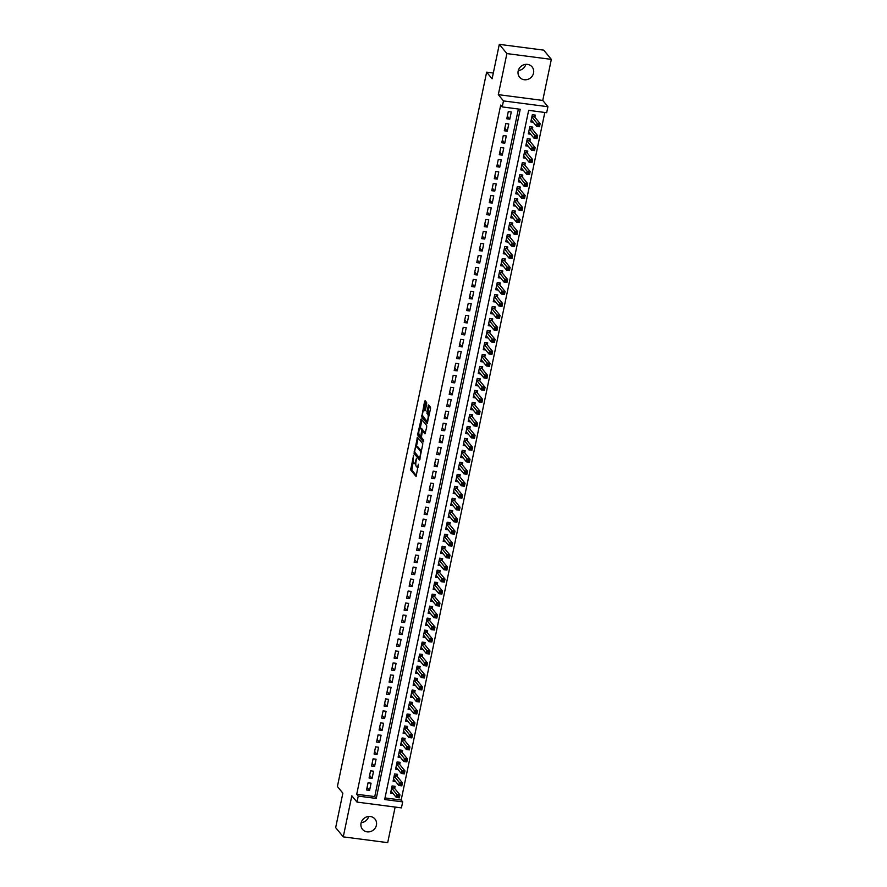 <?xml version="1.0" encoding="UTF-8"?>
<svg xmlns="http://www.w3.org/2000/svg" width="887" height="887" viewBox="0 0 887 887"><rect width="100%" height="100%" fill="white"/><g stroke="black" fill="none" stroke-linecap="round" stroke-linejoin="round"><path stroke-width="1.33" d="M413.586 455.297L410.648 469.91L416.103 476.496L418.42 464.234A3.969 1.131 -82.6 0 1 416.945 467.005A3.969 1.131 -82.6 0 1 416.679 466.839L416.225 466.296A3.969 1.131 -82.6 0 1 416.058 461.373L416.358 458.679L415.648 460.863A3.969 1.131 -82.6 0 1 414.174 463.635A3.969 1.131 -82.6 0 1 413.907 463.469L413.453 462.925A3.969 1.131 -82.6 0 1 413.287 457.991L413.586 455.297M525.825 64.352A8.094 7.484 -39.4 0 1 518.296 70.539M518.174 71.06A8.094 7.484 140.6 0 0 519.605 77.202A8.094 7.484 140.6 0 0 527.588 79.453A8.094 7.484 140.6 0 0 533.542 73.067A8.094 7.484 140.6 0 0 532.111 66.924A8.094 7.484 140.6 0 0 524.128 64.673A8.094 7.484 140.6 0 0 518.174 71.06M368.704 816.461A8.094 7.484 -39.4 0 1 361.175 822.648M361.042 823.169A8.094 7.484 140.6 0 0 362.484 829.312A8.094 7.484 140.6 0 0 370.467 831.574A8.094 7.484 140.6 0 0 376.421 825.176A8.094 7.484 140.6 0 0 374.979 819.034A8.094 7.484 140.6 0 0 366.996 816.783A8.094 7.484 140.6 0 0 361.042 823.169M426.669 404.04L426.625 402.51L425.117 400.669L424.574 401.489L421.724 416.912L427.168 423.487L430.528 408.741L430.483 407.2L428.576 404.938L426.88 411.745L427.833 414.384A3.315 0.954 -82.6 0 1 428.044 418.076A3.315 0.954 -82.6 0 1 426.747 420.815A3.315 0.954 -82.6 0 1 426.514 420.671L422.988 416.38A3.315 0.954 -82.6 0 1 422.766 412.677A3.315 0.954 -82.6 0 1 424.075 409.938A3.315 0.954 -82.6 0 1 424.296 410.082L424.973 410.858L425.427 409.982L426.669 404.04M502.219 106.917L503.472 100.918L547.922 106.706L546.669 112.704L528.652 110.354L384.67 799.542L402.687 801.881L401.434 807.88L356.995 802.092L358.248 796.094L376.265 798.444L520.237 109.256L502.219 106.917L500.712 105.065L356.729 794.253L358.248 796.094M356.995 802.092L351.829 795.805L343.258 836.862L335.663 827.626L342.87 793.166L337.404 786.514L486.641 72.157L492.108 78.81L499.303 44.35L506.887 53.586L498.317 94.643L503.472 100.918M417.467 437.258L414.085 453.501L419.529 460.076L422.833 443.788L417.467 437.258M417.844 433.665L421.203 418.919L426.658 425.494L426.714 427.035L425.006 433.843L422.744 431.137L422.201 431.958L421.436 437.435L423.698 440.196L423.409 441.881L417.899 435.207L417.844 433.665L418.864 433.798M499.303 44.35L543.742 50.138L551.337 59.374L506.887 53.586M343.258 836.862L387.697 842.65L395.136 807.059M534.872 117.206L535.316 115.11L532.311 114.722L530.803 121.918L533.231 122.229M532.366 129.192L532.81 127.096L529.805 126.708L528.308 133.904L530.725 134.214M529.872 141.177L530.304 139.082L527.299 138.694L525.803 145.889L528.22 146.2M527.366 153.163L527.798 151.067L524.794 150.679L523.297 157.875L525.714 158.185M524.86 165.159L525.292 163.053L522.299 162.665L520.791 169.86L523.208 170.171M522.354 177.145L522.798 175.038L519.793 174.65L518.285 181.846L520.713 182.157M519.849 189.131L520.292 187.024L517.287 186.636L515.779 193.832L518.208 194.142M517.343 201.116L517.786 199.01L514.782 198.621L513.285 205.817L515.702 206.128M514.848 213.102L515.28 210.995L512.276 210.607L510.779 217.803L513.196 218.113M512.342 225.087L512.775 222.981L509.77 222.593L508.273 229.788L510.69 230.099M509.837 237.073L510.269 234.966L507.275 234.578L505.767 241.774L508.184 242.084M507.331 249.059L507.774 246.952L504.77 246.564L503.262 253.76L505.69 254.07M504.825 261.044L505.268 258.937L502.264 258.549L500.756 265.745L503.184 266.056M502.319 273.03L502.763 270.934L499.758 270.535L498.261 277.731L500.678 278.041M499.824 285.015L500.257 282.92L497.252 282.521L495.755 289.716L498.172 290.027M497.319 297.001L497.751 294.905L494.746 294.506L493.25 301.702L495.667 302.012M494.813 308.986L495.245 306.891L492.252 306.492L490.744 313.688L493.161 313.998M492.307 320.972L492.751 318.877L489.746 318.477L488.238 325.673L490.666 325.984M489.801 332.958L490.245 330.862L487.24 330.463L485.732 337.659L488.16 337.969M487.296 344.943L487.739 342.848L484.734 342.449L483.238 349.644L485.655 349.955M484.801 356.929L485.233 354.833L482.229 354.434L480.732 361.63L483.149 361.94M482.295 368.914L482.728 366.819L479.723 366.42L478.226 373.615L480.643 373.926M479.789 380.9L480.222 378.804L477.228 378.405L475.72 385.601L478.137 385.912M477.284 392.886L477.727 390.79L474.722 390.391L473.214 397.587L475.643 397.908M474.778 404.871L475.221 402.776L472.217 402.376L470.709 409.572L473.137 409.894M472.272 416.857L472.716 414.761L469.711 414.362L468.214 421.558L470.631 421.879M469.777 428.842L470.21 426.747L467.205 426.359L465.708 433.543L468.125 433.865M467.272 440.828L467.704 438.732L464.699 438.344L463.202 445.529L465.62 445.851M464.766 452.813L465.198 450.718L462.205 450.33L460.697 457.515L463.114 457.836M462.26 464.799L462.704 462.704L459.699 462.315L458.191 469.5L460.619 469.822M459.754 476.785L460.198 474.689L457.193 474.301L455.685 481.486L458.113 481.807M457.248 488.77L457.692 486.675L454.687 486.287L453.19 493.471L455.608 493.793M454.743 500.756L455.186 498.66L452.182 498.272L450.685 505.457L453.102 505.778M452.248 512.741L452.68 510.646L449.676 510.258L448.179 517.443L450.596 517.764M449.742 524.727L450.175 522.631L447.181 522.243L445.673 529.428L448.09 529.75M447.236 536.713L447.68 534.617L444.675 534.229L443.167 541.414L445.596 541.735M444.731 548.698L445.174 546.603L442.169 546.215L440.662 553.399L443.09 553.721M442.225 560.684L442.668 558.588L439.664 558.2L438.156 565.385L440.584 565.706M439.719 572.669L440.163 570.574L437.158 570.186L435.661 577.37L438.078 577.692M437.224 584.655L437.657 582.559L434.652 582.171L433.155 589.356L435.572 589.678M434.719 596.641L435.151 594.545L432.146 594.157L430.65 601.342L433.067 601.663M432.213 608.626L432.645 606.531L429.652 606.143L428.144 613.327L430.572 613.649M429.707 620.612L430.151 618.516L427.146 618.128L425.638 625.313L428.066 625.634M427.201 632.597L427.645 630.502L424.64 630.114L423.132 637.309L425.56 637.62M424.696 644.583L425.139 642.487L422.134 642.099L420.638 649.295L423.055 649.606M422.201 656.568L422.633 654.473L419.629 654.085L418.132 661.281L420.549 661.591M419.695 668.554L420.128 666.459L417.123 666.07L415.626 673.266L418.043 673.577M417.189 680.54L417.622 678.444L414.628 678.056L413.12 685.252L415.537 685.562M414.684 692.525L415.127 690.43L412.122 690.042L410.614 697.237L413.043 697.548M412.178 704.511L412.621 702.415L409.617 702.027L408.109 709.223L410.537 709.533M409.672 716.508L410.116 714.401L407.111 714.013L405.614 721.209L408.031 721.519M407.177 728.493L407.61 726.386L404.605 725.998L403.108 733.194L405.525 733.505M404.672 740.479L405.104 738.372L402.099 737.984L400.602 745.18L403.02 745.49M402.166 752.464L402.598 750.358L399.605 749.97L398.097 757.165L400.514 757.476M399.66 764.45L400.104 762.343L397.099 761.955L395.591 769.151L398.019 769.461M397.154 776.435L397.598 774.329L394.593 773.941L393.085 781.137L395.513 781.447M368.061 782.8L366.564 789.995L369.569 790.384L371.065 783.188L368.061 782.8M370.566 770.814L369.07 778.01L372.074 778.398L373.571 771.202L370.566 770.814M373.072 758.828L371.575 766.013L374.569 766.412L376.077 759.217L373.072 758.828M375.578 746.843L374.07 754.028L377.075 754.427L378.583 747.231L375.578 746.843M378.084 734.857L376.576 742.042L379.581 742.441L381.088 735.245L378.084 734.857M380.59 722.872L379.082 730.056L382.086 730.456L383.583 723.26L380.59 722.872M383.084 710.886L381.587 718.071L384.592 718.47L386.089 711.274L383.084 710.886M385.59 698.901L384.093 706.085L387.098 706.484L388.595 699.289L385.59 698.901M388.096 686.915L386.599 694.1L389.593 694.499L391.1 687.303L388.096 686.915M390.602 674.929L389.094 682.114L392.098 682.513L393.606 675.317L390.602 674.929M393.107 662.944L391.599 670.128L394.604 670.528L396.112 663.332L393.107 662.944M395.613 650.958L394.105 658.143L397.11 658.542L398.618 651.346L395.613 650.958M398.119 638.973L396.611 646.157L399.616 646.556L401.112 639.361L398.119 638.973M400.614 626.987L399.117 634.172L402.121 634.571L403.618 627.375L400.614 626.987M403.119 615.001L401.623 622.186L404.627 622.585L406.124 615.39L403.119 615.001M405.625 603.016L404.128 610.201L407.122 610.589L408.63 603.404L405.625 603.016M408.131 591.03L406.623 598.215L409.628 598.603L411.136 591.418L408.131 591.03M410.637 579.045L409.129 586.229L412.133 586.617L413.641 579.433L410.637 579.045M413.142 567.059L411.635 574.244L414.639 574.632L416.136 567.447L413.142 567.059M415.637 555.062L414.14 562.258L417.145 562.646L418.642 555.462L415.637 555.062M418.143 543.077L416.646 550.273L419.651 550.661L421.148 543.476L418.143 543.077M420.649 531.091L419.152 538.287L422.145 538.675L423.653 531.49L420.649 531.091M423.154 519.106L421.647 526.301L424.651 526.69L426.159 519.505L423.154 519.106M425.66 507.12L424.152 514.316L427.157 514.704L428.665 507.519L425.66 507.12M428.166 495.134L426.658 502.33L429.663 502.718L431.16 495.534L428.166 495.134M430.661 483.149L429.164 490.345L432.169 490.733L433.665 483.548L430.661 483.149M433.166 471.163L431.67 478.359L434.674 478.747L436.171 471.562L433.166 471.163M435.672 459.178L434.175 466.374L437.169 466.762L438.677 459.577L435.672 459.178M438.178 447.192L436.67 454.388L439.675 454.776L441.183 447.591L438.178 447.192M440.684 435.207L439.176 442.402L442.181 442.79L443.688 435.606L440.684 435.207M443.19 423.221L441.682 430.417L444.686 430.805L446.183 423.62L443.19 423.221M445.684 411.235L444.187 418.431L447.192 418.819L448.689 411.635L445.684 411.235M448.19 399.25L446.693 406.446L449.698 406.834L451.195 399.638L448.19 399.25M450.696 387.264L449.199 394.46L452.193 394.848L453.7 387.652L450.696 387.264M453.202 375.279L451.694 382.474L454.698 382.862L456.206 375.667L453.202 375.279M455.707 363.293L454.199 370.489L457.204 370.877L458.712 363.681L455.707 363.293M458.213 351.307L456.705 358.503L459.71 358.891L461.207 351.695L458.213 351.307M460.708 339.322L459.211 346.518L462.216 346.906L463.713 339.71L460.708 339.322M463.214 327.336L461.717 334.532L464.721 334.92L466.218 327.724L463.214 327.336M465.719 315.351L464.223 322.546L467.216 322.935L468.724 315.739L465.719 315.351M468.225 303.365L466.717 310.561L469.722 310.949L471.23 303.753L468.225 303.365M470.731 291.38L469.223 298.575L472.228 298.963L473.736 291.768L470.731 291.38M473.237 279.394L471.729 286.59L474.733 286.978L476.23 279.782L473.237 279.394M475.731 267.408L474.235 274.604L477.239 274.992L478.736 267.796L475.731 267.408M478.237 255.423L476.74 262.619L479.745 263.007L481.242 255.811L478.237 255.423M480.743 243.437L479.246 250.633L482.24 251.021L483.748 243.825L480.743 243.437M483.249 231.452L481.741 238.647L484.745 239.035L486.253 231.84L483.249 231.452M485.754 219.466L484.247 226.651L487.251 227.05L488.759 219.854L485.754 219.466M488.26 207.48L486.752 214.665L489.757 215.064L491.254 207.868L488.26 207.48M490.755 195.495L489.258 202.679L492.263 203.079L493.76 195.883L490.755 195.495M493.261 183.509L491.764 190.694L494.769 191.093L496.265 183.897L493.261 183.509M495.766 171.524L494.27 178.708L497.263 179.107L498.771 171.912L495.766 171.524M498.272 159.538L496.764 166.723L499.769 167.122L501.277 159.926L498.272 159.538M500.778 147.552L499.27 154.737L502.275 155.136L503.783 147.941L500.778 147.552M503.284 135.567L501.776 142.752L504.781 143.151L506.289 135.955L503.284 135.567M505.79 123.581L504.282 130.766L507.286 131.165L508.783 123.969L505.79 123.581M356.729 794.253L374.746 796.593L518.385 109.012M509.792 119.18L511.289 111.984L508.284 111.596L506.787 118.78L509.792 119.18L507.331 116.186M385.002 797.934L401.168 800.041L544.818 112.461M394.648 788.421L395.092 786.314L392.087 785.926L390.59 793.122L393.008 793.433M493.305 73.033L486.641 72.157M498.317 94.643L542.755 100.431L551.337 59.374M542.755 100.431L547.922 106.706M401.168 800.041L402.687 801.881M374.746 796.593L376.265 798.444M369.569 790.384L367.107 787.39M372.074 778.398L369.613 775.404M374.569 766.412L372.119 763.419M377.075 754.427L374.613 751.433M379.581 742.441L377.119 739.448M382.086 730.456L379.625 727.462M384.592 718.47L382.131 715.476M387.098 706.484L384.636 703.491M389.593 694.499L387.142 691.505M392.098 682.513L389.648 679.52M394.604 670.528L392.143 667.534M397.11 658.542L394.648 655.548M399.616 646.556L397.154 643.563M402.121 634.571L399.66 631.577M404.627 622.585L402.166 619.592M407.122 610.589L404.672 607.606M409.628 598.603L407.166 595.62M412.133 586.617L409.672 583.635M414.639 574.632L412.178 571.638M417.145 562.646L414.684 559.653M419.651 550.661L417.189 547.667M422.145 538.675L419.695 535.681M424.651 526.69L422.19 523.696M427.157 514.704L424.696 511.71M429.663 502.718L427.201 499.725M432.169 490.733L429.707 487.739M434.674 478.747L432.213 475.754M437.169 466.762L434.719 463.768M439.675 454.776L437.213 451.782M442.181 442.79L439.719 439.797M444.686 430.805L442.225 427.811M447.192 418.819L444.731 415.826M449.698 406.834L447.236 403.84M452.193 394.848L449.742 391.854M454.698 382.862L452.237 379.869M457.204 370.877L454.743 367.883M459.71 358.891L457.248 355.898M462.216 346.906L459.754 343.912M464.721 334.92L462.26 331.926M467.216 322.935L464.766 319.941M469.722 310.949L467.261 307.955M472.228 298.963L469.766 295.97M474.733 286.978L472.272 283.984M477.239 274.992L474.778 271.999M479.745 263.007L477.284 260.013M482.24 251.021L479.789 248.027M484.745 239.035L482.284 236.042M487.251 227.05L484.79 224.056M489.757 215.064L487.296 212.071M492.263 203.079L489.801 200.085M494.769 191.093L492.307 188.099M497.263 179.107L494.813 176.114M499.769 167.122L497.319 164.128M502.275 155.136L499.813 152.143M504.781 143.151L502.319 140.157M507.286 131.165L504.825 128.171M414.174 463.635L415.382 463.79A3.969 1.131 -82.6 0 0 415.781 463.613M416.945 467.005L418.154 467.172A3.969 1.131 -82.6 0 0 418.331 467.139M413.142 462.127L411.856 470.066L416.524 475.754M415.149 452.736L419.961 459.344M418.154 438.1L416.358 446.715M414.717 451.173L414.75 452.248L419.462 457.98L420.194 455.707A3.969 1.131 -82.6 0 0 420.028 450.773L416.812 446.86A3.969 1.131 -82.6 0 0 416.535 446.693A3.969 1.131 -82.6 0 0 415.072 449.465L414.717 451.173M421.547 451.727A3.969 1.131 -82.6 0 0 421.236 450.94L420.028 450.773M416.535 446.693L417.744 446.848A3.969 1.131 -82.6 0 1 418.01 447.015L421.236 450.94M420.216 428.255L421.946 419.939L420.748 419.784M425.438 433.111L423.764 431.27M423.775 441.05L419.107 435.362L417.899 435.207M420.493 428.399A3.315 0.954 -82.6 0 0 420.261 428.255A3.315 0.954 -82.6 0 0 418.963 430.993A3.315 0.954 -82.6 0 0 419.174 434.685L420.505 436.26L420.959 435.395L421.735 429.907L420.493 428.399L421.691 428.554A3.315 0.954 -82.6 0 0 421.469 428.41L420.261 428.255M423.055 431.137L422.933 430.062L421.735 429.907M421.691 428.554L422.933 430.062M418.974 434.286L419.107 435.362M425.394 410.138A3.315 0.954 -82.6 0 0 425.272 410.093L424.075 409.938M429.23 414.95A3.315 0.954 -82.6 0 0 429.031 414.539L427.833 414.384M429.352 405.825L428.077 411.901L429.031 414.539M422.8 416.014L427.601 422.755M425.804 401.512L424.041 409.938M391.023 791.027L396.312 797.446L396.932 794.453L399.937 794.841L394.405 788.122L393.906 786.159M399.239 796.105L399.937 794.841L399.305 797.845L396.312 797.446L398.995 797.302L399.239 796.105L398.041 795.949L397.786 797.147M398.041 795.949L391.655 788.022M393.529 779.041L398.806 785.461L399.438 782.467L402.443 782.855L396.91 776.136L396.411 774.174M401.744 784.119L402.443 782.855L401.811 785.86L398.806 785.461L401.501 785.317L401.744 784.119L400.547 783.964L400.292 785.161M400.547 783.964L394.15 776.036M396.034 767.055L401.312 773.475L401.944 770.481L404.949 770.87L399.416 764.15L398.906 762.188M404.25 772.133L404.949 770.87L404.317 773.874L401.312 773.475L403.995 773.331L404.25 772.133L403.053 771.978L402.798 773.176M403.053 771.978L396.655 764.051M398.54 755.07L403.818 761.489L404.45 758.496L407.443 758.884L401.922 752.165L401.412 750.202M406.756 760.148L407.443 758.884L406.823 761.889L403.818 761.489L406.501 761.345L406.756 760.148L405.547 759.993L405.304 761.19M405.547 759.993L399.161 752.065M401.035 743.084L406.324 749.504L406.945 746.51L409.949 746.898L404.428 740.179L403.918 738.217M409.262 748.162L409.949 746.898L409.328 749.903L406.324 749.504L409.007 749.36L409.262 748.162L408.053 748.007L407.809 749.205M408.053 748.007L401.667 740.08M403.541 731.088L408.829 737.518L409.45 734.525L412.455 734.913L406.933 728.194L406.423 726.231M411.756 736.177L412.455 734.913L411.834 737.917L408.829 737.518L411.513 737.374L411.756 736.177L410.559 736.022L410.315 737.219M410.559 736.022L404.173 728.094M406.046 719.102L411.335 725.533L411.956 722.539L414.961 722.927L409.439 716.208L408.929 714.246M414.262 724.191L414.961 722.927L414.329 725.932L411.335 725.533L414.018 725.389L414.262 724.191L413.065 724.036L412.81 725.233M413.065 724.036L406.678 716.108M408.552 707.116L413.83 713.547L414.462 710.554L417.467 710.942L411.934 704.223L411.435 702.26M416.768 712.206L417.467 710.942L416.835 713.946L413.83 713.547L416.524 713.403L416.768 712.206L415.571 712.05L415.316 713.248M415.571 712.05L409.173 704.123M411.058 695.131L416.336 701.562L416.968 698.568L419.972 698.956L414.44 692.237L413.93 690.274M419.274 700.22L419.972 698.956L419.34 701.961L416.336 701.562L419.019 701.417L419.274 700.22L418.076 700.065L417.821 701.262M418.076 700.065L411.679 692.137M413.564 683.145L418.841 689.576L419.473 686.582L422.467 686.97L416.945 680.251L416.435 678.289M421.78 688.234L422.467 686.97L421.846 689.964L418.841 689.576L421.525 689.432L421.78 688.234L420.571 688.079L420.327 689.277M420.571 688.079L414.185 680.152M416.058 671.16L421.347 677.59L421.968 674.597L424.973 674.985L419.451 668.266L418.941 666.303M424.285 676.249L424.973 674.985L424.352 677.978L421.347 677.59L424.03 677.446L424.285 676.249L423.077 676.094L422.833 677.291M423.077 676.094L416.69 668.166M418.564 659.174L423.853 665.605L424.474 662.611L427.479 662.999L421.957 656.28L421.447 654.318M426.78 664.263L427.479 662.999L426.858 665.993L423.853 665.605L426.536 665.461L426.78 664.263L425.583 664.108L425.339 665.305M425.583 664.108L419.196 656.18M421.07 647.188L426.359 653.619L426.98 650.626L429.984 651.014L424.463 644.295L423.953 642.332M429.286 652.278L429.984 651.014L429.352 654.007L426.359 653.619L429.042 653.475L429.286 652.278L428.088 652.122L427.833 653.32M428.088 652.122L421.702 644.195M423.576 635.203L428.853 641.634L429.485 638.64L432.49 639.028L426.957 632.309L426.459 630.347M431.792 640.292L432.49 639.028L431.858 642.022L428.853 641.634L431.548 641.489L431.792 640.292L430.594 640.137L430.339 641.334M430.594 640.137L424.197 632.209M426.082 623.217L431.359 629.648L431.991 626.654L434.996 627.042L429.463 620.323L428.953 618.361M434.297 628.306L434.996 627.042L434.364 630.036L431.359 629.648L434.042 629.504L434.297 628.306L433.1 628.151L432.845 629.349M433.1 628.151L426.702 620.224M428.587 611.232L433.865 617.662L434.497 614.669L437.491 615.057L431.969 608.338L431.459 606.375M436.803 616.321L437.491 615.057L436.87 618.051L433.865 617.662L436.548 617.518L436.803 616.321L435.606 616.166L435.351 617.363M435.606 616.166L429.208 608.238M431.093 599.246L436.371 605.677L436.992 602.683L439.996 603.071L434.475 596.352L433.965 594.39M439.309 604.335L439.996 603.071L439.375 606.065L436.371 605.677L439.054 605.533L439.309 604.335L438.1 604.18L437.856 605.377M438.1 604.18L431.714 596.252M433.588 587.261L438.877 593.691L439.497 590.698L442.502 591.086L436.981 584.367L436.471 582.404M441.815 592.35L442.502 591.086L441.881 594.079L438.877 593.691L441.56 593.547L441.815 592.35L440.606 592.194L440.362 593.392M440.606 592.194L434.22 584.267M436.094 575.275L441.382 581.706L442.003 578.712L445.008 579.1L439.486 572.381L438.976 570.419M444.309 580.364L445.008 579.1L444.376 582.094L441.382 581.706L444.065 581.562L444.309 580.364L443.112 580.209L442.857 581.406M443.112 580.209L436.726 572.281M438.599 563.289L443.877 569.72L444.509 566.726L447.514 567.115L441.981 560.396L441.482 558.433M446.815 568.379L447.514 567.115L446.882 570.108L443.877 569.72L446.571 569.576L446.815 568.379L445.618 568.223L445.363 569.421M445.618 568.223L439.22 560.296M441.105 551.304L446.383 557.735L447.015 554.741L450.019 555.129L444.487 548.41L443.977 546.447M449.321 556.393L450.019 555.129L449.387 558.123L446.383 557.735L449.066 557.59L449.321 556.393L448.123 556.238L447.868 557.435M448.123 556.238L441.726 548.31M443.611 539.318L448.889 545.749L449.521 542.755L452.514 543.143L446.993 536.424L446.483 534.462M451.827 544.407L452.514 543.143L451.893 546.137L448.889 545.749L451.572 545.605L451.827 544.407L450.629 544.252L450.374 545.45M450.629 544.252L444.232 536.325M446.117 527.333L451.394 533.763L452.015 530.77L455.02 531.158L449.498 524.428L448.988 522.476M454.332 532.422L455.02 531.158L454.399 534.151L451.394 533.763L454.077 533.619L454.332 532.422L453.124 532.267L452.88 533.464M453.124 532.267L446.738 524.339M448.611 515.347L453.9 521.778L454.521 518.784L457.526 519.172L452.004 512.442L451.494 510.491M456.838 520.436L457.526 519.172L456.905 522.166L453.9 521.778L456.583 521.634L456.838 520.436L455.63 520.281L455.386 521.478M455.63 520.281L449.243 512.353M451.117 503.361L456.406 509.792L457.027 506.799L460.031 507.187L454.51 500.456L454 498.505M459.333 508.451L460.031 507.187L459.411 510.18L456.406 509.792L459.089 509.648L459.333 508.451L458.135 508.295L457.88 509.493M458.135 508.295L451.749 500.368M453.623 491.376L458.912 497.807L459.533 494.813L462.537 495.201L457.005 488.471L456.506 486.519M461.839 496.465L462.537 495.201L461.905 498.195L458.912 497.807L461.595 497.662L461.839 496.465L460.641 496.31L460.386 497.507M460.641 496.31L454.255 488.382M456.129 479.39L461.406 485.821L462.038 482.827L465.043 483.215L459.51 476.485L459 474.534M464.344 484.479L465.043 483.215L464.411 486.209L461.406 485.821L464.089 485.677L464.344 484.479L463.147 484.324L462.892 485.522M463.147 484.324L456.75 476.397M458.634 467.405L463.912 473.835L464.544 470.842L467.538 471.23L462.016 464.5L461.506 462.548M466.85 472.494L467.538 471.23L466.917 474.223L463.912 473.835L466.595 473.691L466.85 472.494L465.653 472.339L465.398 473.536M465.653 472.339L459.255 464.411M461.14 455.419L466.418 461.85L467.039 458.856L470.043 459.244L464.522 452.514L464.012 450.563M469.356 460.508L470.043 459.244L469.423 462.238L466.418 461.85L469.101 461.706L469.356 460.508L468.148 460.353L467.904 461.55M468.148 460.353L461.761 452.425M463.635 443.433L468.924 449.864L469.545 446.871L472.549 447.259L467.028 440.529L466.518 438.577M471.862 448.523L472.549 447.259L471.928 450.252L468.924 449.864L471.607 449.72L471.862 448.523L470.653 448.356L470.409 449.565M470.653 448.356L464.267 440.44M466.141 431.448L471.429 437.879L472.05 434.874L475.055 435.273L469.533 428.543L469.023 426.592M474.357 436.537L475.055 435.273L474.434 438.267L471.429 437.879L474.113 437.734L474.357 436.537L473.159 436.371L472.904 437.579M473.159 436.371L466.773 428.454M468.646 419.462L473.935 425.893L474.556 422.888L477.561 423.287L472.028 416.557L471.529 414.606M476.862 424.551L477.561 423.287L476.929 426.281L473.935 425.893L476.618 425.749L476.862 424.551L475.665 424.385L475.41 425.594M475.665 424.385L469.278 416.469M471.152 407.477L476.43 413.907L477.062 410.903L480.067 411.302L474.534 404.572L474.024 402.62M479.368 412.566L480.067 411.302L479.435 414.296L476.43 413.907L479.113 413.763L479.368 412.566L478.171 412.4L477.916 413.608M478.171 412.4L471.773 404.483M473.658 395.491L478.936 401.922L479.568 398.917L482.561 399.316L477.04 392.586L476.53 390.635M481.874 400.58L482.561 399.316L481.94 402.31L478.936 401.922L481.619 401.778L481.874 400.58L480.676 400.414L480.421 401.623M480.676 400.414L474.279 392.497M476.164 383.506L481.441 389.936L482.073 386.932L485.067 387.331L479.545 380.601L479.035 378.649M484.38 388.595L485.067 387.331L484.446 390.324L481.441 389.936L484.125 389.792L484.38 388.595L483.171 388.428L482.927 389.626M483.171 388.428L476.785 380.512M478.658 371.52L483.947 377.951L484.568 374.946L487.573 375.345L482.051 368.615L481.541 366.664M486.885 376.598L487.573 375.345L486.952 378.339L483.947 377.951L486.63 377.807L486.885 376.598L485.677 376.443L485.433 377.64M485.677 376.443L479.29 368.526M481.164 359.534L486.453 365.965L487.074 362.96L490.079 363.36L484.557 356.629L484.047 354.678M489.38 364.612L490.079 363.36L489.458 366.353L486.453 365.965L489.136 365.821L489.38 364.612L488.183 364.457L487.939 365.655M488.183 364.457L481.796 356.541M483.67 347.549L488.959 353.98L489.58 350.975L492.584 351.374L487.052 344.644L486.553 342.692M491.886 352.627L492.584 351.374L491.952 354.368L488.959 353.98L491.642 353.835L491.886 352.627L490.688 352.472L490.433 353.669M490.688 352.472L484.302 344.555M486.176 335.563L491.453 341.994L492.085 338.989L495.09 339.388L489.557 332.658L489.059 330.707M494.392 340.641L495.09 339.388L494.458 342.382L491.453 341.994L494.148 341.85L494.392 340.641L493.194 340.486L492.939 341.683M493.194 340.486L486.797 332.57M488.682 323.578L493.959 330.008L494.591 327.004L497.596 327.403L492.063 320.673L491.553 318.721M496.897 328.656L497.596 327.403L496.964 330.396L493.959 330.008L496.642 329.853L496.897 328.656L495.7 328.5L495.445 329.698M495.7 328.5L489.302 320.584M491.187 311.592L496.465 318.023L497.097 315.018L500.091 315.417L494.569 308.687L494.059 306.736M499.403 316.67L500.091 315.417L499.47 318.411L496.465 318.023L499.148 317.868L499.403 316.67L498.195 316.515L497.951 317.712M498.195 316.515L491.808 308.587M493.682 299.606L498.971 306.037L499.592 303.032L502.596 303.432L497.075 296.702L496.565 294.75M501.909 304.685L502.596 303.432L501.975 306.425L498.971 306.037L501.654 305.882L501.909 304.685L500.7 304.529L500.456 305.727M500.7 304.529L494.314 296.602M496.188 287.621L501.477 294.04L502.097 291.047L505.102 291.446L499.581 284.716L499.071 282.765M504.404 292.699L505.102 291.446L504.481 294.44L501.477 294.04L504.16 293.896L504.404 292.699L503.206 292.544L502.962 293.741M503.206 292.544L496.82 284.616M498.694 275.635L503.982 282.055L504.603 279.061L507.608 279.449L502.075 272.73L501.576 270.779M506.909 280.713L507.608 279.449L506.976 282.454L503.982 282.055L506.665 281.911L506.909 280.713L505.712 280.558L505.457 281.756M505.712 280.558L499.326 272.631M501.199 263.65L506.477 270.069L507.109 267.076L510.114 267.464L504.581 260.745L504.082 258.793M509.415 268.728L510.114 267.464L509.482 270.468L506.477 270.069L509.171 269.925L509.415 268.728L508.218 268.573L507.963 269.77M508.218 268.573L501.82 260.645M503.705 251.664L508.983 258.084L509.615 255.09L512.619 255.478L507.087 248.759L506.577 246.808M511.921 256.742L512.619 255.478L511.987 258.483L508.983 258.084L511.666 257.94L511.921 256.742L510.724 256.587L510.468 257.784M510.724 256.587L504.326 248.659M506.211 239.678L511.489 246.098L512.121 243.105L515.114 243.493L509.593 236.774L509.083 234.811M514.427 244.757L515.114 243.493L514.493 246.497L511.489 246.098L514.172 245.954L514.427 244.757L513.218 244.601L512.974 245.799M513.218 244.601L506.832 236.674M508.706 227.693L513.994 234.113L514.615 231.119L517.62 231.507L512.098 224.788L511.588 222.825M516.933 232.771L517.62 231.507L516.999 234.512L513.994 234.113L516.678 233.968L516.933 232.771L515.724 232.616L515.48 233.813M515.724 232.616L509.338 224.688M511.211 215.707L516.5 222.127L517.121 219.133L520.126 219.521L514.604 212.802L514.094 210.84M519.427 220.785L520.126 219.521L519.505 222.526L516.5 222.127L519.183 221.983L519.427 220.785L518.23 220.63L517.986 221.828M518.23 220.63L511.843 212.703M513.717 203.722L519.006 210.141L519.627 207.148L522.631 207.536L517.11 200.817L516.6 198.854M521.933 208.8L522.631 207.536L522 210.541L519.006 210.141L521.689 209.997L521.933 208.8L520.736 208.645L520.481 209.842M520.736 208.645L514.349 200.717M516.223 191.736L521.501 198.156L522.133 195.162L525.137 195.55L519.605 188.831L519.106 186.869M524.439 196.814L525.137 195.55L524.505 198.555L521.501 198.156L524.195 198.012L524.439 196.814L523.241 196.659L522.986 197.856M523.241 196.659L516.844 188.731M518.729 179.739L524.006 186.17L524.638 183.177L527.643 183.565L522.11 176.846L521.6 174.883M526.945 184.829L527.643 183.565L527.011 186.569L524.006 186.17L526.69 186.026L526.945 184.829L525.747 184.673L525.492 185.871M525.747 184.673L519.35 176.746M521.234 167.754L526.512 174.185L527.144 171.191L530.138 171.579L524.616 164.86L524.106 162.898M529.45 172.843L530.138 171.579L529.517 174.584L526.512 174.185L529.195 174.04L529.45 172.843L528.242 172.688L527.998 173.885M528.242 172.688L521.855 164.76M523.729 155.768L529.018 162.199L529.639 159.205L532.643 159.593L527.122 152.874L526.612 150.912M531.956 160.857L532.643 159.593L532.023 162.598L529.018 162.199L531.701 162.055L531.956 160.857L530.748 160.702L530.504 161.9M530.748 160.702L524.361 152.775M526.235 143.783L531.524 150.213L532.145 147.22L535.149 147.608L529.628 140.889L529.118 138.926M534.451 148.872L535.149 147.608L534.528 150.613L531.524 150.213L534.207 150.069L534.451 148.872L533.253 148.717L533.009 149.914M533.253 148.717L526.867 140.789M528.741 131.797L534.029 138.228L534.65 135.234L537.655 135.622L532.133 128.903L531.623 126.941M536.957 136.886L537.655 135.622L537.023 138.616L534.029 138.228L536.713 138.084L536.957 136.886L535.759 136.731L535.504 137.928M535.759 136.731L529.373 128.803M531.246 119.812L536.524 126.242L537.156 123.249L540.161 123.637L534.628 116.918L534.129 114.955M539.462 124.901L540.161 123.637L539.529 126.63L536.524 126.242L539.218 126.098L539.462 124.901L538.265 124.745L538.01 125.943M538.265 124.745L531.867 116.818M411.856 470.066L410.648 469.91M411.801 468.524L410.603 468.369M415.282 453.656L414.085 453.501M414.672 452.048L414.029 451.96M418.132 438.233L416.923 438.078M420.227 458.08L419.584 457.991M418.01 447.015L416.812 446.86M423.953 431.304L422.744 431.137M421.314 436.315L420.604 436.227M425.372 410.226L424.296 410.082M428.133 413.442L426.924 413.287M428.077 411.901L426.88 411.745M429.319 405.958L428.122 405.802M422.922 417.067L421.724 416.912M422.678 415.504L421.669 415.371M425.771 401.645L424.574 401.489M394.405 788.122L391.699 787.767M394.316 787.9L391.744 787.567M396.91 776.136L394.205 775.781M396.822 775.914L394.249 775.582M399.416 764.15L396.711 763.796M399.327 763.929L396.755 763.596M401.922 752.165L399.217 751.81M401.822 751.943L399.261 751.599M404.428 740.179L401.722 739.825M404.328 739.958L401.767 739.614M406.933 728.194L404.228 727.839M406.834 727.972L404.261 727.628M409.439 716.208L406.723 715.853M409.339 715.986L406.767 715.643M411.934 704.223L409.229 703.868M411.845 704.001L409.273 703.657M414.44 692.237L411.734 691.882M414.351 692.015L411.779 691.672M416.945 680.251L414.24 679.897M416.846 680.03L414.284 679.686M419.451 668.266L416.746 667.911M419.351 668.044L416.79 667.7M421.957 656.28L419.252 655.925M421.857 656.047L419.296 655.715M424.463 644.295L421.746 643.94M424.363 644.062L421.791 643.729M426.957 632.309L424.252 631.954M426.869 632.076L424.296 631.744M429.463 620.323L426.758 619.969M429.375 620.091L426.802 619.758M431.969 608.338L429.264 607.983M431.869 608.105L429.308 607.772M434.475 596.352L431.769 595.997M434.375 596.119L431.814 595.787M436.981 584.367L434.275 584.012M436.881 584.134L434.32 583.801M439.486 572.381L436.77 572.026M439.387 572.148L436.814 571.816M441.981 560.396L439.276 560.041M441.892 560.163L439.32 559.83M444.487 548.41L441.781 548.055M444.398 548.177L441.826 547.844M446.993 536.424L444.287 536.07M446.893 536.192L444.332 535.859M449.498 524.428L446.793 524.084M449.399 524.206L446.837 523.873M452.004 512.442L449.299 512.098M451.904 512.22L449.343 511.888M454.51 500.456L451.805 500.113M454.41 500.235L451.838 499.902M457.005 488.471L454.299 488.127M456.916 488.249L454.344 487.917M459.51 476.485L456.805 476.142M459.422 476.264L456.849 475.931M462.016 464.5L459.311 464.156M461.927 464.278L459.355 463.945M464.522 452.514L461.817 452.17M464.422 452.292L461.861 451.96M467.028 440.529L464.322 440.185M466.928 440.307L464.367 439.974M469.533 428.543L466.828 428.199M469.434 428.321L466.861 427.989M472.028 416.557L469.323 416.214M471.939 416.336L469.367 416.003M474.534 404.572L471.829 404.217M474.445 404.35L471.873 404.017M477.04 392.586L474.334 392.231M476.951 392.364L474.379 392.032M479.545 380.601L476.84 380.246M479.446 380.379L476.884 380.046M482.051 368.615L479.346 368.26M481.951 368.393L479.39 368.061M484.557 356.629L481.852 356.275M484.457 356.408L481.885 356.075M487.052 344.644L484.346 344.289M486.963 344.422L484.391 344.089M489.557 332.658L486.852 332.303M489.469 332.437L486.896 332.104M492.063 320.673L489.358 320.318M491.975 320.451L489.402 320.118M494.569 308.687L491.864 308.332M494.469 308.465L491.908 308.133M497.075 296.702L494.369 296.347M496.975 296.48L494.414 296.147M499.581 284.716L496.875 284.361M499.481 284.494L496.908 284.162M502.075 272.73L499.37 272.376M501.987 272.509L499.414 272.176M504.581 260.745L501.876 260.39M504.492 260.523L501.92 260.19M507.087 248.759L504.381 248.404M506.998 248.537L504.426 248.205M509.593 236.774L506.887 236.419M509.493 236.552L506.932 236.219M512.098 224.788L509.393 224.433M511.999 224.566L509.437 224.234M514.604 212.802L511.899 212.448M514.504 212.581L511.932 212.248M517.11 200.817L514.393 200.462M517.01 200.595L514.438 200.251M519.605 188.831L516.899 188.476M519.516 188.609L516.944 188.266M522.11 176.846L519.405 176.491M522.022 176.624L519.449 176.28M524.616 164.86L521.911 164.505M524.516 164.638L521.955 164.295M527.122 152.874L524.417 152.52M527.022 152.653L524.461 152.309M529.628 140.889L526.922 140.534M529.528 140.667L526.967 140.323M532.133 128.903L529.417 128.548M532.034 128.682L529.461 128.338M534.628 116.918L531.923 116.563M534.539 116.696L531.967 116.352M420.216 458.113L419.518 458.014M423.864 431.248L422.667 431.093M421.314 436.36L420.505 436.26M427.944 420.97L426.747 420.815"/></g></svg>
